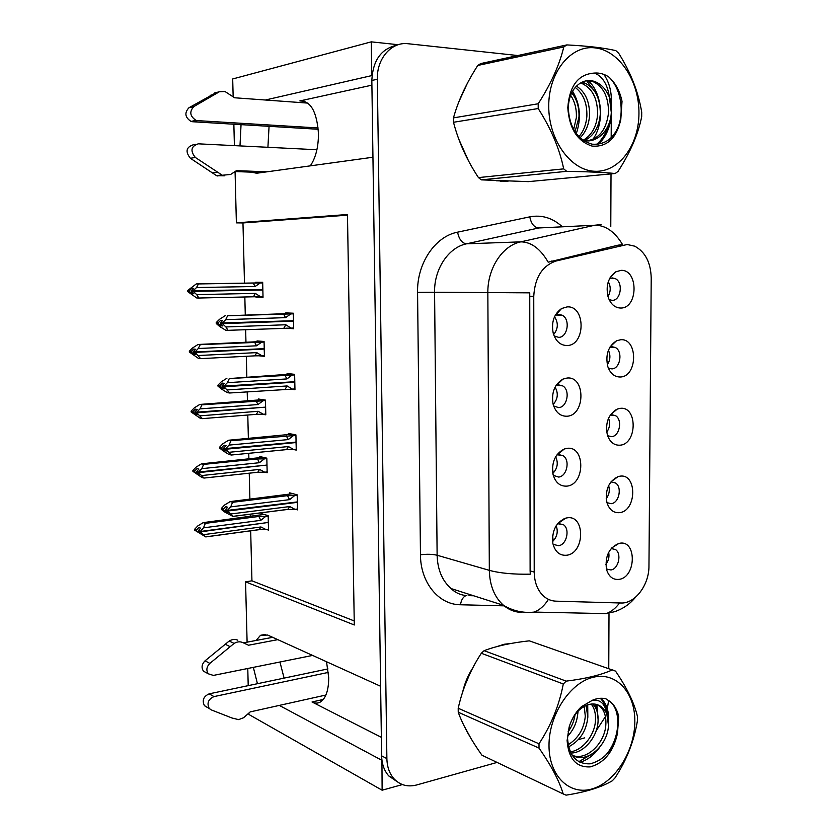 <?xml version="1.0" encoding="UTF-8"?>
<svg xmlns="http://www.w3.org/2000/svg" width="837" height="837" viewBox="0 0 837 837"><rect width="100%" height="100%" fill="white"/><g stroke="black" fill="none" stroke-linecap="round" stroke-linejoin="round"><path stroke-width="1.26" d="M326.535 661.743L328.7 677.583C328.69 689.95 325.991 698.048 320.623 701.877C317.966 703.488 315.099 703.53 312.023 701.981L381.358 737.345M310.297 165.862C315.737 157.858 318.458 147.082 318.458 133.533C316.857 111.603 310.653 100.733 299.845 100.932L304.825 101.298M611.659 414.723L610.309 415.006L615.404 415.602L611.659 414.723M607.599 435.711L611.554 436.663C619.715 436.286 622.78 419.504 615.404 415.602M620.227 408.362L617.35 409.042C608.415 414.137 605.088 422.769 607.348 434.916C609.828 442.072 614.055 445.493 620.029 445.19C637.355 444.07 637.627 405.935 620.227 408.362M553.267 475.343L558.603 477.059C566.963 476.494 570.405 460.057 563.092 455.694L558.614 454.575L556.741 455.066M566.984 448.37L564.316 448.998C555.287 453.654 551.489 462.003 552.943 474.045C555.266 482.489 559.932 486.506 566.942 486.119C585.314 484.539 585.429 445.462 566.984 448.37M611.334 481.986L615.488 482.97L611.334 481.986M606.961 502.681L611.24 503.686C619.108 503.016 622.383 487.008 615.488 482.97M619.861 476.211L618.166 476.577C608.708 481.254 604.963 489.886 606.898 502.472C609.284 509.775 613.542 513.154 619.662 512.642C636.905 510.832 637.166 473.114 619.861 476.211M606.396 568.972L610.926 569.976C618.533 569.034 621.975 553.717 615.519 549.574L611.23 548.486M619.506 543.307L618.93 543.422C609.001 547.691 604.858 556.333 606.49 569.359C608.781 576.766 613.05 580.093 619.307 579.34C636.444 576.871 636.716 539.562 619.506 543.307M608.321 368.039L611.868 368.887C620.353 368.835 623.157 351.174 615.279 347.47L611.973 346.706L609.922 347.177M620.604 339.749L616.503 340.816C608.133 346.34 605.245 354.972 607.829 366.69C610.414 373.647 614.599 377.079 620.405 376.995C637.815 376.566 638.097 338.012 620.604 339.749M609.137 299.646L612.192 300.357C621.012 300.661 623.513 282.017 615.111 278.564L612.297 277.926L609.587 278.595M620.981 270.361L615.645 271.889C607.871 277.842 605.444 286.484 608.373 297.794C611.041 304.501 615.174 307.922 620.772 308.037C638.286 308.319 638.568 269.326 620.981 270.361M554.136 335.93L558.656 337.363C567.716 337.478 570.614 319.179 562.171 315.214L558.666 314.367L555.151 315.465M567.141 306.897L561.596 308.518C553.958 314.011 551.164 322.224 553.205 333.157C555.768 341.297 560.403 345.419 567.099 345.524C585.67 345.419 585.785 305.453 567.141 306.897M553.655 405.997L558.635 407.609C567.319 407.368 570.52 390.063 562.663 385.867L558.635 384.874L555.904 385.658M567.057 378.042L562.966 379.109C554.617 384.193 551.311 392.469 553.058 403.957C555.496 412.275 560.152 416.366 567.026 416.23C585.492 415.372 585.607 375.855 567.057 378.042M553.519 544.437L558.582 545.714C566.628 544.856 570.269 529.193 563.468 524.715L557.63 523.711M566.911 517.894L565.603 518.176C555.946 522.414 551.698 530.825 552.859 543.422C555.077 551.939 559.754 555.873 566.869 555.213C585.136 552.922 585.251 514.284 566.911 517.894M627.175 244.509L556.071 261.008C542.292 265.716 534.853 277.476 533.755 296.308L534.215 572.069C534.435 582.761 537.731 590.922 544.092 596.551C547.639 599.48 551.614 601.018 556.019 601.165L620.887 602.996C635.042 603.843 649.188 584.906 648.957 565.969L651.217 278.03C650.757 262.515 645.254 251.895 634.708 246.172L627.175 244.509M241.046 124.64L239.989 145.9M251.414 172.14L256.645 173.238L372.946 157.241L380.615 686.267L267.652 635.042L260.516 635.304L256.122 640.451M269.064 126.324L267.913 147.291M381.934 760.142L382.122 790.212L402.409 784.572M398.224 44.717L371.272 41.85L371.764 75.592L265.392 100.011M233.157 96.715L232.696 78.96L371.272 41.85M248.913 713.061L248.955 714.516L382.122 790.212M279.317 705.413L381.693 760.205M253.339 667.371L257.44 683.714M247.103 642.157L245.565 581.841L354.292 624.977L347.47 214.502L236.379 222.862L235.071 171.554L261.803 172.527M234.402 145.628L233.858 124.211M248.212 685.649L247.773 668.491M250.681 530.836L251.937 580.815L245.565 581.841M347.491 215.161L242.971 222.945L244.488 283.147M244.833 296.978L245.283 315.015M245.649 329.652L245.963 342.343M246.319 356.29L246.831 377.037M247.208 391.789L247.438 400.975M247.783 415.026L248.369 438.442M248.746 453.309L248.892 459.053M249.248 473.198L249.897 499.229M250.273 514.211L250.326 516.575M242.971 222.945L236.379 222.862M556.197 525.72C558.321 531.777 557.107 537.04 552.566 541.518M563.395 519.003L563.395 519.735M555.098 387.102C558.53 393.317 557.892 399.092 553.173 404.428M554.512 316.784C558.499 322.904 558.206 328.826 553.623 334.57M608.29 281.692C610.947 286.672 610.843 291.621 607.965 296.539M608.415 350.274C610.707 355.296 610.34 360.13 607.306 364.775M608.677 552.315C609.535 556.772 608.583 560.79 605.842 564.358M614.787 545.253L614.787 546.017M608.635 485.554C609.995 490.336 609.19 494.709 606.218 498.674M615.132 477.979L615.122 478.764M555.663 456.74C558.467 462.945 557.515 468.5 552.818 473.407M608.541 418.218C610.393 423.177 609.786 427.822 606.72 432.154M615.467 409.963L615.467 410.59M251.937 580.815L354.229 620.939M264.9 472.173L267.17 472.738L266.825 458.153L259.826 456.552L259.857 457.661M262.64 414.273L265.8 414.817L265.455 400.096L258.434 399.008L258.455 399.981M258.968 355.809L264.419 356.353L264.073 341.486L257.032 340.921L257.053 341.747M255.965 296.758L263.027 297.313L262.682 282.31L255.62 282.289L255.63 282.948M266.658 529.507L268.52 530.103L268.175 515.655L261.196 513.562L261.228 514.797M293.546 449.521L296.246 450.086L295.921 434.884L288.367 433.44L288.399 434.539M290.826 389.142L294.959 389.707L294.634 374.348L287.07 373.469L287.091 374.411M286.076 328.167L293.672 328.721L293.348 313.216L285.752 312.902L285.762 313.676M295.388 509.283L297.501 509.879L297.187 494.824L289.665 492.836L289.686 494.092M289.592 328.125L286.087 328.261M263.027 296.999L255.976 297.156M371.9 85.165L299.845 100.932M284.099 678.116L279.945 662.004M467.339 83.334L458.76 102.02M458.76 139.068L468.479 160.809M496.278 180.761L508.038 181.21M510.926 643.475L504.125 644.26L496.99 646.551M472.79 667.895C468.05 675.208 464.681 683.201 462.704 691.864M463.771 725.24L471.346 739.113M534.215 572.069L530.114 570.928L530.302 574.172C513.615 574.496 499.961 573.219 489.331 570.353L487.845 292.94C487.406 268.436 502.42 245.523 520.823 241.851C531.213 241.945 540.346 248.725 548.204 262.19L618.135 245.157L622.644 244.645M396.707 45.25C381.086 48.776 372.789 60.515 371.837 80.467L381.63 755.842C381.839 764.066 384.214 770.762 388.755 775.92L397.125 781.664M530.114 570.928L529.748 292.845L434.581 292.228L437.123 555.245C437.542 569.62 442.198 580.732 451.091 588.568C455.171 592.617 460.172 594.94 466.094 595.557C463.133 596.844 461.25 599.92 460.476 604.764C438.734 604.753 420.425 582.625 420.467 554.805L417.569 292.354C416.857 263.393 435.156 236.379 457.577 232.173L529.79 216.846C541.633 214.628 552.378 217.84 562.035 226.492M596.017 731.036L605.423 716.618M606.668 713.051L608.614 700.37M608.761 668.292L609.001 613.877M610.78 226.545L611.02 173.897M611.177 137.823L611.303 112.085M611.324 107.659L611.355 99.718C611.292 90.166 608.813 81.733 603.906 74.43M517.831 55.535L408.163 43.744C391.653 41.473 376.671 58.433 377.33 79.233L386.882 758.625C387.092 766.901 389.467 773.629 394.028 778.818C400.17 785.221 407.745 787.261 416.742 784.949L497.084 762.423M578.796 739.51L584.739 737.847M503.801 181.514L505.6 181.137M553.152 541.016L552.65 535.628M297.198 495.263L294.676 495.567L289.581 499.647L230.698 506.877L227.402 510.392L225.362 509.754L227.706 507.253L225.676 506.636L223.333 509.126L223.353 510.036L225.812 511.93L226.858 511.805M297.397 504.721L297.281 502.367L227.423 511.072L232.937 516.429L224.776 512.056L221.334 509.398L221.313 508.498L223.333 509.126M297.491 509.022L294.969 509.335L289.728 506.552L230.886 513.97M294.969 509.335L287.813 509.43L232.937 516.429M294.676 495.567L287.51 495.661L232.56 502.294L230.206 501.593L286.505 494.479M230.206 501.593L224.588 505.014L221.313 508.498M227.402 510.392L297.271 501.938L297.281 499.563M227.434 511.302L225.383 510.664L227.852 512.568L225.812 511.93M287.813 509.43L289.728 506.552M221.334 509.398L223.353 510.036M232.56 502.294L230.698 506.877M289.581 499.647L287.51 495.661M227.413 510.622L225.362 509.754M297.281 502.367L296.204 502.074M225.383 510.664L227.423 511.072M226.388 510.308L225.383 510.434M268.185 516.063L265.758 516.377L260.788 520.342L203.464 527.854L200.273 531.485L268.3 522.466L268.248 520.195M200.273 531.485L198.379 530.595L200.66 528.168L198.777 527.519L196.496 529.936L194.634 529.277L194.655 530.145L199.771 532.489M200.273 531.254L198.379 530.595M198.924 532.594L200.807 533.263L198.411 531.464L200.294 531.903L205.756 536.915L194.655 530.145M198.411 531.464L200.294 532.133M198.4 531.244L199.269 531.129M267.38 522.581L200.294 531.903M268.311 522.874L268.405 525.134M265.758 516.377L258.874 516.46L205.358 523.366L203.464 527.854M260.788 520.342L258.874 516.46M258.078 515.215L264.126 514.441L258.078 515.205M194.634 529.277L197.804 525.908L203.192 522.633L257.66 515.268M205.358 523.366L203.192 522.633M196.496 529.936L196.528 530.804M203.663 534.655L260.956 526.965L259.188 529.675L205.756 536.915M260.956 526.965L266.072 529.591L259.188 529.675M266.072 529.591L268.499 529.256M553.194 473.083L552.451 467.789M295.932 435.386L293.4 435.617L288.273 439.582L229.056 445.096L225.739 448.548L223.688 448.077L226.053 445.629L224.013 445.169L221.659 447.617L221.679 448.527L224.149 450.515L225.456 450.4M296.131 444.939L296.016 442.553L225.76 449.228L231.315 455.004L228.951 454.47L223.113 450.85L219.65 448.067L219.629 447.157L221.659 447.617M296.225 449.27L293.693 449.521L288.42 446.55L229.244 452.273M293.693 449.521L286.505 449.615L231.305 455.025L286.536 449.595L288.42 446.55M293.4 435.617L230.928 440.743L228.574 440.241L285.124 434.842M228.574 440.241L222.924 443.736L219.629 447.157M225.739 448.548L296.005 442.124L296.026 439.728M225.77 449.469L223.72 448.998L226.199 450.997L224.149 450.515M219.65 448.067L221.679 448.527M230.928 440.743L229.056 445.096M288.273 439.582L286.191 435.7M225.749 448.778L223.688 448.077M296.016 442.553L294.551 442.26M223.72 448.998L225.76 449.228M225.09 448.632L223.709 448.758M294.655 374.913L292.103 375.07L286.945 378.92L227.392 382.687L224.054 386.066L222.004 385.773L224.379 383.367L222.328 383.084L219.964 385.48L219.985 386.401L222.475 388.483L224.034 388.378M294.854 384.56L294.739 382.153L224.075 386.757L229.662 392.992L227.308 392.637L221.439 389.017L217.955 386.108L217.934 385.187L219.964 385.48M294.948 388.943L292.406 389.111L287.101 385.951L227.58 389.927M292.406 389.111L229.662 392.992M292.103 375.07L229.286 378.565L283.701 374.61M226.921 378.251L221.24 381.839L217.934 385.187M224.054 386.066L294.729 381.714L294.739 379.297M224.086 386.997L222.025 386.704L224.525 388.786L222.475 388.483M285.176 389.195L287.101 385.951M217.955 386.108L219.985 386.401M229.286 378.565L227.392 382.687M286.945 378.92L284.862 375.154M224.065 386.307L222.004 385.773M294.739 382.153L224.075 386.757M293.358 313.844L290.795 313.917L285.616 317.642L225.708 319.64L222.36 322.946L220.298 322.831L222.684 320.466L220.633 320.362L218.248 322.705L218.279 323.637L220.78 325.813L222.611 325.75M293.567 323.584L293.452 321.146L222.38 323.647L225.906 326.953L228.009 330.333L225.634 330.165L219.744 326.556L216.239 323.521L216.208 322.59L218.248 322.705M293.661 327.999L291.098 328.104L285.773 324.756L225.906 326.953M291.098 328.104L228.009 330.333M290.795 313.917L227.622 315.758L282.226 313.791M225.247 315.643L219.545 319.305L216.208 322.59M222.36 322.946L293.442 320.707L293.452 318.269M222.38 323.888L220.33 323.762L222.83 325.949L220.78 325.813M283.837 328.188L285.773 324.756M216.239 323.521L218.279 323.637M227.622 315.758L225.708 319.64M285.616 317.642L283.523 314.001M222.37 323.187L220.298 322.831M293.452 321.146L222.38 323.647M266.836 458.613L264.387 458.854L259.397 462.715L201.759 468.657L198.536 471.995L266.951 465.069L266.93 462.777M198.547 472.225L196.643 471.493L198.934 469.118L197.051 468.615L194.759 470.98L192.887 470.478L192.908 471.357L197.197 473.742L198.285 473.627M198.536 471.995L196.643 471.493M197.197 473.742L199.08 474.255L196.664 472.141L198.557 472.654L204.061 478.063L201.884 477.467L192.908 471.357M196.674 472.371L198.568 472.884M196.664 472.141L197.804 472.026M265.737 465.194L198.557 472.654M266.961 465.487L267.045 467.768M264.387 458.854L257.472 458.948L203.663 464.389L201.759 468.657M259.397 462.715L257.472 458.948M256.624 457.985L263.205 457.326M192.887 470.478L196.078 467.161L201.487 463.824L256.258 458.027M203.663 464.389L201.487 463.824M194.759 470.98L194.791 471.859M201.958 475.531L259.564 469.4L257.796 472.277L204.061 478.063M259.564 469.4L264.712 472.194L257.796 472.277M264.712 472.194L267.149 471.932M265.465 400.609L263.017 400.787L257.995 404.543L200.022 408.885L196.789 412.16L265.591 407.138L265.57 404.815M196.8 412.39L194.895 411.804L197.197 409.471L195.303 409.126L193.002 411.459L191.129 411.103L191.15 411.992L193.033 412.338L195.45 414.305L196.779 414.2M196.789 412.16L194.895 411.804M195.45 414.305L197.344 414.66L194.916 412.693L196.81 412.819L202.345 418.636L200.169 418.218L191.15 411.992M194.916 412.693L196.821 413.049M194.916 412.463L196.549 412.338M263.843 407.263L196.81 412.819M265.591 407.556L265.685 409.858M263.017 400.787L201.947 404.826L200.022 408.885M257.995 404.543L256.059 400.871M255.128 400.222L262.703 399.667M191.129 411.103L194.341 407.86L199.771 404.438L254.846 400.243M201.947 404.826L199.771 404.438M193.002 411.459L193.033 412.338M200.221 415.822L258.152 411.291L256.384 414.336L202.345 418.636M258.152 411.291L263.331 414.252L256.384 414.336M263.331 414.252L265.779 414.064M264.084 342.061L261.615 342.166L256.572 345.807L198.275 348.516L195.031 351.958L264.21 348.642L264.189 346.309M195.031 351.958L193.127 351.77L195.439 349.249L193.535 349.06L191.234 351.341L189.35 351.153L189.371 352.042L191.255 352.241L193.692 354.292L195.262 354.208M195.031 351.728L193.127 351.54M193.692 354.292L195.596 354.49L193.148 352.199L195.052 352.398L200.618 358.623L198.432 358.382L189.371 352.042M193.148 352.429L195.052 352.628M193.148 352.199L264.22 349.06L195.052 352.398M264.22 349.06L264.272 351.394M261.615 342.166L200.221 344.677L198.275 348.516M256.572 345.807L254.626 342.249M253.59 341.894L263.655 341.454M189.35 351.153L192.583 347.962L198.034 344.478L253.423 341.904M200.221 344.677L198.034 344.478M191.234 351.341L191.255 352.241M198.484 355.516L256.739 352.618L254.961 355.84L200.618 358.623M256.739 352.618L261.939 355.767L254.961 355.84M261.939 355.767L264.408 355.641M262.692 282.937L260.213 282.979L255.139 286.505L196.517 287.551L193.242 290.701L262.818 289.592L262.797 287.227M193.253 290.931L191.338 290.899L193.661 288.43L191.757 288.399L189.434 290.638L187.551 290.606L187.572 291.506L189.465 291.538L191.914 293.682L193.734 293.641M193.242 290.701L191.338 290.669M191.914 293.682L193.818 293.724L191.359 291.569L193.263 291.37L196.716 294.624L198.882 298.024L196.685 297.962L187.572 291.506M191.359 291.569L193.274 291.6M191.359 291.339L262.828 290.02L193.263 291.37M262.828 290.02L262.912 292.375M260.213 282.979L198.474 283.931L196.517 287.551M255.139 286.505L253.192 283.052M187.551 290.606L196.276 283.921L262.692 282.843M198.474 283.931L196.276 283.921M189.434 290.638L189.465 291.538M196.716 294.624L255.306 293.389L253.517 296.779L198.882 298.024M255.306 293.389L260.537 296.706L253.517 296.779M260.537 296.706L263.017 296.654M318.248 129.275L192.656 121.742L197.605 120.643L318.133 127.956M316.92 149.739L198.264 143.828C191.035 146.234 190.051 150.775 195.335 157.45L222.297 175.247L230.635 174.462L236.442 170.654L267.045 171.805M221.638 174.964L216.595 175.676L190.407 158.298C185.144 151.675 186.117 147.155 193.326 144.759L195.544 144.341M216.595 175.676L224.4 175.822M217.275 172.16L212.253 172.903M307.953 103.108L234.58 97.772L225.007 91.515L219.42 91.746L193.87 106.561L188.932 107.764C184.276 112.838 184.987 117.4 191.077 121.438L192.656 121.742M197.605 120.643L196.015 120.329C189.894 116.27 189.183 111.677 193.87 106.561M216.27 92.551L188.932 107.764M214.356 93.033L219.42 91.746M210.129 95.376L215.161 94.1M242.782 642.565L248.526 645.222L242.782 642.565C239.978 641.362 237.091 641.655 234.119 643.423L209.867 663.385C206.509 666.827 205.996 670.301 208.319 673.806L213.393 675.417L312.609 655.423M328.397 672.393L214 696.593C208.277 699.23 206.687 703.174 209.219 708.458L211.196 709.87L232.016 718.01L238.639 719.632L243.598 717.717L250.221 711.889L325.896 695.034M214 696.593L209.166 693.842C203.475 696.447 201.895 700.37 204.416 705.612L206.383 707.024M209.166 693.842L327.968 668.909M243.536 642.837L272.695 637.323M277.811 639.646L248.526 645.222M237.813 640.19C235.019 638.987 232.142 639.269 229.192 641.037L205.044 660.832C201.707 664.254 201.194 667.706 203.506 671.19L206.551 672.843M229.192 641.037L234.119 643.423M225.174 644.228L230.081 646.645M503.068 181.043L500.359 181.378M465.613 155.19L461.177 145.314M461.292 95.868L464.493 88.931M503.183 645.034L504.92 644.647M468.364 734.018L466.596 730.795M464.765 685.911L470.007 673.461M548.737 106.153C548.601 140.208 570.855 170.602 594.825 171.282C618.805 172.453 638.882 145.471 638.955 113.445C639.363 81.451 619.485 50.638 595.222 47.897C570.98 44.654 548.517 72.066 548.737 106.153M538.201 103.767C550.934 83.92 559.461 64.983 563.782 46.945L566.827 44.916L480.689 63.581L477.77 65.464C466.272 83.386 458.174 100.858 453.466 117.881L538.201 103.767L538.201 108.538L453.497 122.275C458.446 141.422 466.753 159.867 478.45 177.601L481.369 179.861L528.356 181.639L615.237 173.5C603.655 172.391 587.469 171.669 566.701 171.334L481.369 179.861M478.45 177.601L563.688 168.865C559.524 148.672 551.028 128.563 538.201 108.538M563.688 168.865L566.701 171.334M615.237 173.5L618.083 171.365C630.303 152.407 638.16 134.192 641.686 116.709L641.717 112.221C638.411 92.112 630.742 72.463 618.689 53.265L615.844 50.628C604.147 47.887 587.804 45.983 566.827 44.916M453.466 117.881L453.497 122.275M568.626 114.355L568.333 111.237M575.009 131.901L578.963 117.232C579.34 107.387 576.913 99.258 571.681 92.834M573.627 129.641L576.358 117.619C576.714 108.894 574.799 101.455 570.614 95.313M580.01 137.854C585.638 132.372 588.809 124.975 589.53 115.663C589.792 101.832 585.429 91.965 576.452 86.075M578.838 136.703C583.546 131.357 586.214 124.472 586.873 116.061C587.187 103.192 583.295 93.639 575.197 87.414M583.87 140.878C593.663 136.201 599.135 127.255 600.296 114.073C600.401 98.316 595.17 87.948 584.624 82.978L581.809 82.298M583.169 140.302C591.78 135.144 596.582 126.544 597.587 114.47C597.681 98.756 592.45 88.419 581.903 83.459L580.459 83.041M582.918 140.229C596.404 144.246 610.675 130.3 611.282 112.44L609.409 97.27C605.925 88.952 600.799 83.627 594.029 81.294C589.122 79.839 584.425 80.519 579.957 83.355L579.455 83.71C572.33 88.732 568.605 96.998 568.26 108.507C569.662 127.862 577.572 139.748 592 144.173C606.27 145.167 615.865 136.954 620.792 119.555L622.027 101.329C619.83 90.919 615.352 82.748 608.583 76.795C604.084 73.949 599.407 72.704 594.563 73.06C578.419 74.022 569.505 85.562 567.8 107.691C569.233 128.479 577.321 141.275 592.073 146.088C606.898 147.27 616.471 138.429 620.792 119.555M584.383 141.191C598.288 139.957 606.333 130.509 608.509 112.849C608.635 96.977 603.414 86.525 592.847 81.503L586.015 80.844M594.563 73.06C602.65 76.46 607.599 84.527 609.409 97.27M563.782 46.945L477.77 65.464M593.642 89.915L586.643 80.76M596.593 144.487C602.19 139.591 606.082 133.188 608.258 125.278M617.737 128.448C624.81 110.84 620.552 87.571 608.583 76.795M569.212 117.808L568.26 108.078M576.274 133.69C581.433 118.226 580.198 104.06 572.55 91.191M592.742 139.538C604.722 123.531 602.494 92.98 588.16 80.687M597.88 144.393C610.006 134.726 614.714 112.713 609.169 95.575M549.009 745.516C548.873 776.234 569.987 796.144 592.805 788.695C615.624 781.685 634.781 750.517 634.833 721.567C635.21 692.544 616.231 671.504 593.161 677.279C570.102 682.605 548.8 714.903 549.009 745.516M563.207 793.936L566.063 795.15C585.795 792.084 601.196 787.314 612.255 780.827L614.975 777.95C626.589 760.247 634.08 741.143 637.459 720.626L637.48 716.556C634.3 703.07 626.976 687.92 615.519 671.107L529.298 640.839C511.156 642.826 496.09 646.101 484.11 650.684L481.327 653.268C470.373 669.998 462.662 688.328 458.205 708.248L539.007 743.79L539.018 748.09L458.237 712.224C462.903 725.198 470.802 739.531 481.945 755.215L563.207 793.936C559.242 780.795 551.185 765.52 539.018 748.09M458.205 708.248L458.237 712.224M567.601 736.309C573.659 729.749 577.059 722.08 577.781 713.302L577.854 711.387M568.532 746.897C579.915 740.829 586.339 730.963 587.825 717.278L586.088 705.434M568.093 744.815C578.325 738.307 584.059 728.797 585.293 716.284L584.257 706.344M570.782 753.018C583.671 753.331 597.524 736.884 598.057 721.337C598.424 713.647 596.645 707.84 592.732 703.927M570.196 751.793C582.562 750.674 594.94 734.98 595.473 720.312C595.829 713.365 594.385 707.935 591.152 704.043M571.838 754.89C586.193 764.84 607.788 745.589 608.478 725.47L606.689 713.187L602.525 707.61C595.525 702.086 587.783 702.86 579.319 709.933L578.179 711.042C574.14 715.206 571.19 720.364 569.317 726.506L567.538 738.182C568.867 755.685 576.4 764.233 590.116 763.836C603.697 760.394 612.83 750.193 617.518 733.243L618.7 716.367C617.256 710.226 614.588 705.413 610.717 701.929L605.883 698.801C601.604 697.755 597.158 698.215 592.533 700.192L581.412 706.721C575.783 711.994 571.702 718.742 569.15 726.976L567.109 740.473C568.459 758.72 576.159 767.529 590.19 766.891C604.293 762.957 613.406 751.741 617.518 733.243M572.016 755.173C586.277 761.618 605.203 743.047 605.852 724.423C606.239 716.598 604.429 710.728 600.422 706.805L597.168 704.555M568.103 731.779C571.797 726.683 574.109 721.013 575.04 714.756M592.533 700.192C600.234 699.366 604.952 703.697 606.689 713.187M484.11 650.684L566.178 681.13L563.291 683.975L481.327 653.268M566.178 681.13C586.109 678.661 601.646 674.842 612.799 669.694M539.007 743.79C551.091 725.355 559.179 705.413 563.291 683.975M586.873 707.621L586.601 705.225M596.969 711.094L595.63 704.179M578.754 761.712L591.916 754.127M607.243 714.652C606.48 707.673 604.157 702.222 600.265 698.288M603.969 756.983C619.642 741.781 622.309 711.9 610.33 701.783L605.883 698.801M577.666 714.589L578.116 711.115M587.836 717.163L587.72 704.817M598.12 719.966L596.844 704.461M594.981 700.025L594.626 699.387M579.895 762.319C587.25 760.205 593.757 755.309 599.438 747.629M608.562 722.959C609.284 711.994 606.794 703.791 601.112 698.33L601.029 698.257M312.023 701.981L323.312 699.45M622.874 245.011L618.135 245.157M556.071 261.008L551.447 261.092M533.755 296.308L529.57 296.246M544.96 227.329L538.787 227.967L466.533 243.818L520.823 241.851L594.762 225.237L601.06 224.578M622.592 244.645C614.787 231.65 605.507 225.174 594.762 225.237L538.787 227.967C534.173 227.497 531.171 223.782 529.79 216.846M548.361 599.47C544.374 605.789 539.656 609.985 534.215 612.088C523.366 613.28 513.123 611.02 503.497 605.308C494.426 597.147 489.708 585.492 489.331 570.353L437.123 555.245C432.331 554.125 426.786 553.979 420.467 554.805M521.807 612.433C515.027 612.245 508.927 609.87 503.497 605.308L451.091 588.568M619.547 602.954C615.708 608.248 611.24 611.805 606.155 613.626L534.215 612.088M504.146 605.842L460.476 604.764M377.33 79.233L371.837 80.467M386.882 758.625L381.63 755.842M469.013 595.505L473.187 595.62M457.577 232.173C459.063 239.372 462.055 243.253 466.533 243.818C448.59 247.333 434.047 269.022 434.581 292.228L417.569 292.354M466.837 595.358L466.094 595.557M286.108 494.521L292.94 493.704M284.789 434.874L292.28 434.194M283.461 374.631L292.354 374.087M282.121 313.791L293.348 313.436M195.335 157.45L190.407 158.298M209.867 663.385L205.044 660.832M610.591 414.597L617.35 409.042M557.023 454.951L564.316 448.998M611.094 481.652L618.166 476.577M611.69 547.953L618.93 543.422M610.194 346.727L616.503 340.816M609.901 278.02L615.645 271.889M555.36 315.35L561.596 308.518M556.197 385.522L562.966 379.109M557.798 523.659L565.603 518.176M558.3 523.543L563.468 524.715M556.772 385.282L562.663 385.867M556.019 315.005L562.171 315.214M609.65 278.564L615.111 278.564M609.985 347.146L615.279 347.47M611.188 548.538L615.519 549.574M557.536 454.794L563.092 455.694M265.528 634.362L260.516 635.304M606.155 613.626L614.776 611.659C623.251 608.677 630.156 603.875 635.482 597.252M394.028 778.818L388.755 775.92M469.494 595.651L473.669 595.777M287.991 509.346L232.948 516.356M259.365 529.591L205.756 536.852M257.838 472.256L204.061 478.042M222.297 175.247L217.254 175.958M196.015 120.329L191.077 121.438M208.319 673.806L203.506 671.19M209.219 708.458L204.416 705.612M581.903 83.459L584.624 82.978M592.847 81.503L594.029 81.294M600.422 706.805L602.525 707.61M579.33 709.943L581.412 706.721"/></g></svg>
